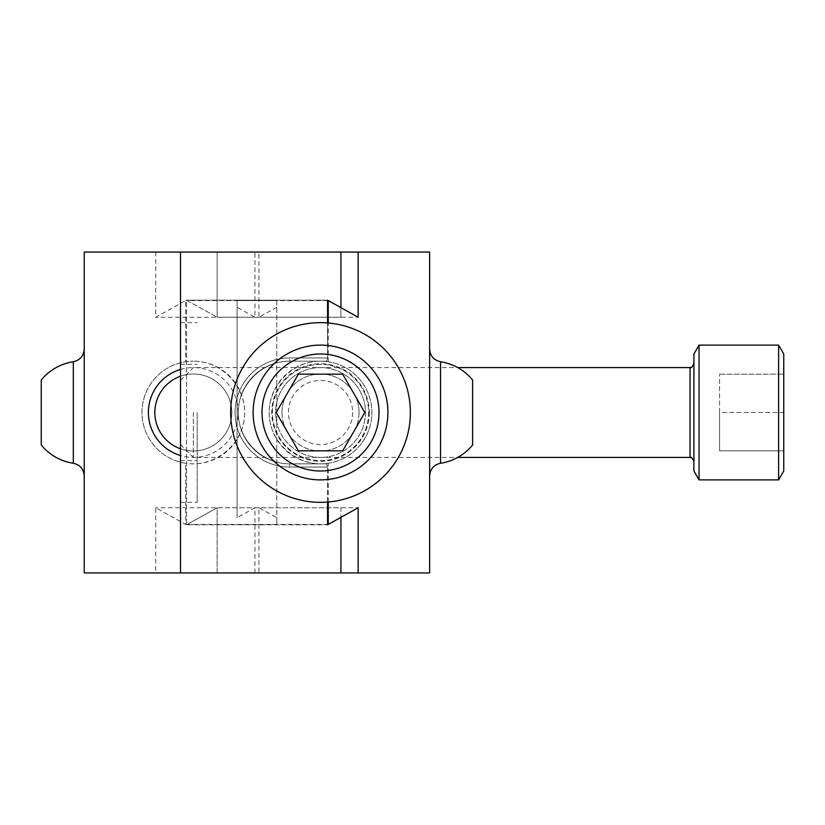 <?xml version="1.0" encoding="UTF-8"?>
<svg xmlns="http://www.w3.org/2000/svg" width="825" height="825" viewBox="0 0 825 825"><rect width="100%" height="100%" fill="white"/><g stroke="black" fill="none" stroke-linecap="round" stroke-linejoin="round"><path stroke-width="0.62" stroke-dasharray="4.12 3.09" d="M254.956 572.942L254.956 507.746L237.095 517.708L237.095 300.578L237.095 307.292L254.956 317.254L254.956 252.058L429.629 252.058L429.629 572.942L254.956 572.942L340.942 572.942L340.942 507.767L217.13 507.767L217.13 572.942L180.5 572.942L180.5 252.058L258.906 252.058L84.233 252.058L84.233 572.942L155.729 572.942L155.729 507.746L185.625 524.422L185.625 463.258A51.336 51.336 0 0 1 185.625 361.742L193.328 361.164A51.336 51.336 0 0 0 148.871 438.168A51.336 51.336 0 0 0 237.796 438.168A51.336 51.336 0 0 0 193.328 361.164C222.234 360.896 246.964 387.575 244.53 416.367C242.612 445.201 214.149 467.858 185.625 463.258M340.942 572.942L217.13 572.942L217.13 507.767L186.563 524.803L217.13 507.767L340.942 507.767L340.942 572.942L180.5 572.942L180.5 252.058L217.13 252.058L180.5 252.058M327.566 357.947L326.71 361.164L289.596 361.164C262.123 360.958 238.054 385.028 238.26 412.5C238.054 439.972 262.123 464.042 289.596 463.836L326.71 463.836L327.566 467.053L289.596 467.053A54.553 54.553 0 0 1 235.053 412.5A54.553 54.553 0 0 1 289.596 357.947L327.566 357.947L327.566 322.926L327.566 357.947L326.71 361.164L289.596 361.164C262.123 360.958 238.054 385.028 238.26 412.5C238.054 439.972 262.123 464.042 289.596 463.836L326.71 463.836L327.566 467.053L289.596 467.053A54.553 54.553 0 0 1 235.053 412.5A54.553 54.553 0 0 1 289.596 357.947L327.566 357.947M340.942 252.058L340.942 317.233L340.942 307.663L340.942 317.233L217.13 317.233L186.563 300.197L186.563 524.803L327.566 524.803L186.563 524.803L186.563 300.197L327.566 300.197L186.563 300.197L217.13 317.233L217.13 252.058L340.942 252.058L217.13 252.058L217.13 317.233L340.942 317.233L340.942 252.058L254.956 252.058M327.566 502.074L327.566 467.053L327.566 502.074M289.596 463.836A51.336 51.336 0 0 1 238.26 412.5A51.336 51.336 0 0 1 289.596 361.164L289.596 357.947L289.596 361.164L326.71 361.164L289.596 361.164A51.336 51.336 0 0 0 238.26 412.5A51.336 51.336 0 0 0 289.596 463.836L326.71 463.836L289.596 463.836L289.596 467.053L289.596 463.836M330.134 365.341A48.128 48.128 0 0 1 356.565 444.397A48.128 48.128 0 0 1 274.88 427.762A48.128 48.128 0 0 1 330.134 365.341A48.128 48.128 0 0 1 356.565 444.397A48.128 48.128 0 0 1 274.88 427.762A48.128 48.128 0 0 1 330.134 365.341M338.456 324.462A89.843 89.843 0 0 1 387.802 472.044A89.843 89.843 0 0 1 235.321 440.993A89.843 89.843 0 0 1 338.456 324.462M429.629 412.5L429.629 475.953L429.629 412.5M320.523 361.164A51.336 51.336 0 0 1 364.99 438.168A51.336 51.336 0 0 1 276.066 438.168A51.336 51.336 0 0 1 320.523 361.164C291.627 360.896 266.898 387.575 269.332 416.367C271.25 445.201 299.712 467.858 328.237 463.258A51.336 51.336 0 0 0 328.237 361.742L320.523 361.164M328.237 502.012L328.237 463.258M328.237 361.742L328.237 322.988M237.095 300.578L327.566 300.578M237.095 524.422L327.566 524.422M472.612 444.964L472.612 380.036M275.602 412.5A44.921 44.921 0 0 0 342.983 451.409A44.921 44.921 0 0 0 342.983 373.591A44.921 44.921 0 0 0 275.602 412.5M237.095 307.292L237.095 517.708M282.016 412.5A38.507 38.507 0 0 0 320.523 451.007A38.507 38.507 0 0 0 359.03 412.5A38.507 38.507 0 0 0 320.523 373.993A38.507 38.507 0 0 0 282.016 412.5M359.03 412.5A38.507 38.507 0 0 1 301.269 445.851A38.507 38.507 0 0 1 301.269 379.149A38.507 38.507 0 0 1 359.03 412.5M254.956 507.746L358.132 507.746M254.956 317.254L358.132 317.254M365.444 412.5A44.921 44.921 0 0 1 298.062 451.409A44.921 44.921 0 0 1 298.062 373.591A44.921 44.921 0 0 1 365.444 412.5A44.921 44.921 0 0 1 298.062 451.409A44.921 44.921 0 0 1 298.062 373.591A44.921 44.921 0 0 1 365.444 412.5A44.921 44.921 0 0 1 298.062 451.409A44.921 44.921 0 0 1 298.062 373.591A44.921 44.921 0 0 1 365.444 412.5M342.664 450.852L364.805 412.5L342.664 374.148L298.382 374.148L276.241 412.5L298.382 450.852L342.664 450.852M379.015 412.5A58.492 58.492 0 0 1 291.277 463.155A58.492 58.492 0 0 1 291.277 361.845A58.492 58.492 0 0 1 379.015 412.5M387.915 412.5A67.382 67.382 0 0 1 286.832 470.858A67.382 67.382 0 0 1 286.832 354.142A67.382 67.382 0 0 1 387.915 412.5M352.615 412.5A32.093 32.093 0 0 1 304.487 440.292A32.093 32.093 0 0 1 304.487 384.708A32.093 32.093 0 0 1 352.615 412.5M197.185 412.5L197.185 502.343L197.185 412.5M180.5 412.5L180.5 502.343L180.5 412.5M84.233 412.5L84.233 475.953L84.233 412.5M155.729 252.058L155.729 317.254L185.625 300.578L185.625 361.742M180.5 572.942L258.906 572.942L258.906 507.746L276.767 517.708L276.767 524.422L276.767 300.578L185.625 300.578M276.767 524.422L185.625 524.422M41.25 380.036L41.25 444.964M180.5 369.445A44.921 44.921 0 0 1 238.26 412.5A44.921 44.921 0 0 1 180.5 455.555M276.767 300.578L276.767 517.708M276.767 307.292L258.906 317.254L258.906 252.058M180.5 376.2A38.507 38.507 0 0 1 231.835 412.5A38.507 38.507 0 0 1 180.5 448.8M154.832 412.5A38.507 38.507 0 0 0 212.582 445.851A38.507 38.507 0 0 0 212.582 379.149A38.507 38.507 0 0 0 154.832 412.5M258.906 507.746L155.729 507.746M258.906 317.254L155.729 317.254M258.906 572.942L155.729 572.942M193.328 412.5L193.328 457.421L193.328 412.5M693.908 354.007L693.908 470.993M783.75 354.007L783.75 412.5L719.575 412.5L719.575 374.148L719.575 412.5L783.75 412.5L783.75 450.852L719.575 450.852L719.575 412.5L719.575 450.852L783.75 450.852L783.75 374.148L783.75 470.993M719.575 374.148L783.75 374.148L719.575 374.148M778.614 345.118L778.614 479.882M699.043 345.118L699.043 479.882M440.54 361.742L440.54 463.258M369.301 412.5A48.778 48.778 0 0 1 296.144 454.74A48.778 48.778 0 0 1 296.144 370.26A48.778 48.778 0 0 1 369.301 412.5M73.322 463.258L73.322 361.742M690.051 367.579L690.051 457.421M180.5 460.628L197.185 460.628M180.5 364.372L197.185 364.372M180.5 502.343L197.185 502.343M180.5 322.657L197.185 322.657M180.5 444.593L193.328 457.421L457.689 457.421M180.5 380.407L193.328 367.579L457.689 367.579"/><path stroke-width="1.24" d="M358.132 252.058L340.942 252.058L340.942 307.663L327.566 300.197L340.942 307.642L340.942 252.058L180.5 252.058L180.5 572.942L429.629 572.942L429.629 252.058L358.132 252.058L358.132 317.254L328.237 300.578L328.237 322.988M340.942 572.942L340.942 517.337L327.566 524.803L327.566 502.074L327.566 524.803L340.942 517.357L340.942 572.942L180.5 572.942L180.5 252.058L340.942 252.058M327.566 322.926L327.566 300.197L327.566 322.926M338.456 324.462A89.843 89.843 0 0 1 387.802 472.044A89.843 89.843 0 0 1 235.321 440.993A89.843 89.843 0 0 1 338.456 324.462M327.566 524.422L328.237 524.422L328.237 502.012M328.237 524.422L358.132 507.746L358.132 572.942M327.566 300.578L328.237 300.578M440.54 361.742A51.336 51.336 0 0 1 472.612 380.036L472.612 444.964A51.336 51.336 0 0 1 440.54 463.258L440.54 361.742C433.785 360.195 430.145 355.957 429.629 349.047M342.664 450.852L364.805 412.5L342.664 374.148L298.382 374.148L276.241 412.5L298.382 450.852L342.664 450.852M379.015 412.5A58.492 58.492 0 0 1 291.277 463.155A58.492 58.492 0 0 1 291.277 361.845A58.492 58.492 0 0 1 379.015 412.5M387.915 412.5A67.382 67.382 0 0 1 286.832 470.858A67.382 67.382 0 0 1 286.832 354.142A67.382 67.382 0 0 1 387.915 412.5M180.5 252.058L84.233 252.058L84.233 572.942L180.5 572.942M73.322 463.258A51.336 51.336 0 0 1 41.25 444.964L41.25 380.036A51.336 51.336 0 0 1 73.322 361.742L73.322 463.258C80.077 464.805 83.717 469.043 84.233 475.953M180.5 455.555A44.921 44.921 0 0 1 180.5 369.445M180.5 448.8A38.507 38.507 0 0 1 180.5 376.2M699.043 345.118L699.043 479.882L693.908 470.993L693.908 354.007L699.043 345.118L778.614 345.118L778.614 479.882L783.75 470.993L783.75 354.007L778.614 345.118M457.689 457.421L690.051 457.421L690.051 367.579C691.082 366.238 690.236 370.559 693.908 363.722M440.54 463.258C433.785 464.805 430.145 469.043 429.629 475.953M73.322 361.742C80.077 360.195 83.717 355.957 84.233 349.047M457.689 367.579L690.051 367.579M690.051 457.421C691.082 458.762 690.236 454.441 693.908 461.278M699.043 479.882L778.614 479.882"/></g></svg>
